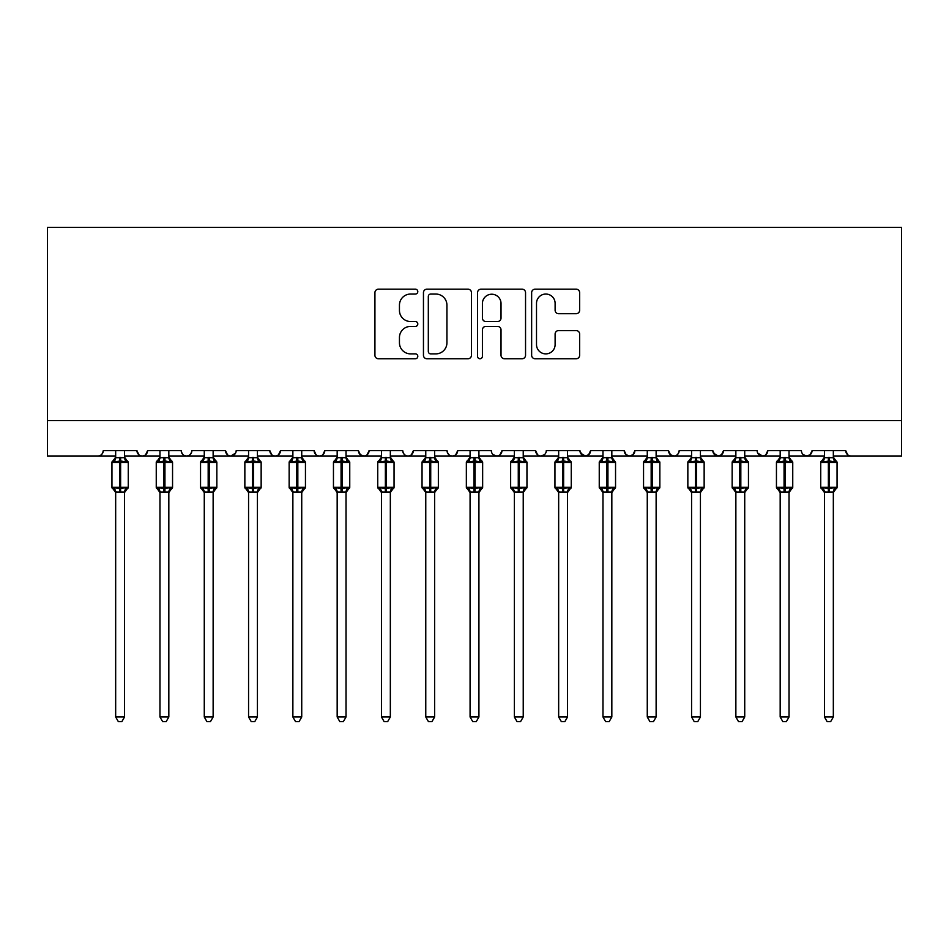 <?xml version="1.0" encoding="UTF-8"?>
<svg xmlns="http://www.w3.org/2000/svg" width="949" height="949" viewBox="0 0 949 949"><rect width="100%" height="100%" fill="white"/><g stroke="black" fill="none" stroke-linecap="round" stroke-linejoin="round"><path stroke-width="1.42" d="M417.797 291.616A2.432 2.432 0 0 0 415.365 289.184L378.402 289.184A3.476 3.476 0 0 0 374.926 292.66L374.926 355.282A3.476 3.476 0 0 0 378.402 358.758L415.365 358.758A2.432 2.432 0 0 0 417.797 356.326A2.432 2.432 0 0 0 415.365 353.882L410.585 353.882A11.127 11.127 0 0 1 399.446 342.755L399.446 337.536A11.127 11.127 0 0 1 410.585 326.409L415.365 326.409A2.432 2.432 0 0 0 417.797 323.965A2.432 2.432 0 0 0 415.365 321.533L410.585 321.533A11.127 11.127 0 0 1 399.446 310.406L399.446 305.187A11.127 11.127 0 0 1 410.585 294.048L415.365 294.048A2.432 2.432 0 0 0 417.797 291.616M576.162 313.704A3.476 3.476 0 0 0 579.637 310.228L579.637 292.66A3.476 3.476 0 0 0 576.162 289.184L535.117 289.184A3.476 3.476 0 0 0 531.642 292.66L531.642 355.282A3.476 3.476 0 0 0 535.117 358.758L576.162 358.758A3.476 3.476 0 0 0 579.637 355.282L579.637 334.06A3.476 3.476 0 0 0 576.162 330.584L558.593 330.584A3.476 3.476 0 0 0 555.118 334.06L555.118 344.582A9.3 9.3 0 0 1 545.817 353.882A9.3 9.3 0 0 1 536.505 344.582L536.505 303.36A9.3 9.3 0 0 1 545.817 294.048A9.3 9.3 0 0 1 555.118 303.36L555.118 310.228A3.476 3.476 0 0 0 558.593 313.704L576.162 313.704M47.45 420.537L901.55 420.537L901.55 227.392L47.45 227.392L47.45 455.983L97.949 455.983C100.772 456.078 102.539 454.31 103.263 450.668L136.941 450.668L138.874 454.773M471.451 292.66A3.476 3.476 0 0 0 467.976 289.184L426.931 289.184A3.476 3.476 0 0 0 423.456 292.66L423.456 355.282A3.476 3.476 0 0 0 426.931 358.758L467.976 358.758A3.476 3.476 0 0 0 471.451 355.282L471.451 292.66M481.024 289.184L522.069 289.184A3.476 3.476 0 0 1 525.544 292.66L525.544 355.282A3.476 3.476 0 0 1 522.069 358.758L504.5 358.758A3.476 3.476 0 0 1 501.025 355.282L501.025 329.884A3.476 3.476 0 0 0 497.549 326.409L485.888 326.409A3.476 3.476 0 0 0 482.412 329.884L482.412 356.326A2.432 2.432 0 0 1 479.98 358.758A2.432 2.432 0 0 1 477.549 356.326L477.549 292.66A3.476 3.476 0 0 1 481.024 289.184M124.533 455.983L142.255 455.983C139.432 456.078 137.664 454.31 136.941 450.668A5.314 5.314 0 0 0 142.255 455.983A5.314 5.314 0 0 0 147.57 450.668L181.235 450.668A5.314 5.314 0 0 0 186.55 455.983A5.314 5.314 0 0 0 191.864 450.668L225.53 450.668A5.314 5.314 0 0 0 230.856 455.983A5.314 5.314 0 0 0 236.171 450.668L269.836 450.668A5.314 5.314 0 0 0 275.151 455.983A5.314 5.314 0 0 0 280.465 450.668L314.131 450.668A5.314 5.314 0 0 0 319.445 455.983A5.314 5.314 0 0 0 324.772 450.668L358.437 450.668A5.314 5.314 0 0 0 363.752 455.983A5.314 5.314 0 0 0 369.066 450.668L402.732 450.668A5.314 5.314 0 0 0 408.046 455.983A5.314 5.314 0 0 0 413.361 450.668L447.038 450.668A5.314 5.314 0 0 0 452.353 455.983A5.314 5.314 0 0 0 457.667 450.668L491.333 450.668A5.314 5.314 0 0 0 496.647 455.983A5.314 5.314 0 0 0 501.962 450.668L535.639 450.668A5.314 5.314 0 0 0 540.954 455.983A5.314 5.314 0 0 0 546.268 450.668L579.934 450.668A5.314 5.314 0 0 0 585.248 455.983A5.314 5.314 0 0 0 590.563 450.668L624.228 450.668A5.314 5.314 0 0 0 629.555 455.983A5.314 5.314 0 0 0 634.869 450.668L668.535 450.668A5.314 5.314 0 0 0 673.849 455.983A5.314 5.314 0 0 0 679.164 450.668L712.829 450.668A5.314 5.314 0 0 0 718.144 455.983A5.314 5.314 0 0 0 723.47 450.668L757.136 450.668A5.314 5.314 0 0 0 762.45 455.983A5.314 5.314 0 0 0 767.765 450.668L801.431 450.668A5.314 5.314 0 0 0 806.745 455.983A5.314 5.314 0 0 0 812.059 450.668L845.737 450.668L847.671 454.773M812.059 450.668L810.126 454.773L806.745 455.983L803.329 454.737M744.728 455.983L762.45 455.983C765.274 456.078 767.041 454.31 767.765 450.668L765.819 454.773M723.47 450.668L721.525 454.773M712.829 450.668L714.775 454.773M668.535 450.668L670.48 454.773M634.869 450.668L632.924 454.773M624.228 450.668L626.174 454.773M590.563 450.668L588.617 454.773M579.934 450.668L581.879 454.773M523.231 455.983L540.954 455.983C538.13 456.078 536.363 454.31 535.639 450.668L537.573 454.773M478.925 455.983L496.647 455.983C499.471 456.078 501.238 454.31 501.962 450.668L500.028 454.773M434.63 455.983L452.353 455.983C455.164 456.078 456.943 454.31 457.667 450.668L455.722 454.773M390.336 455.983L408.046 455.983C410.87 456.078 412.637 454.31 413.361 450.668L411.427 454.773M346.029 455.983L363.752 455.983C366.575 456.078 368.342 454.31 369.066 450.668L367.121 454.773M358.437 450.668L360.383 454.773M301.735 455.983L319.445 455.983C322.269 456.078 324.048 454.31 324.772 450.668L322.826 454.773M337.168 455.983L319.445 455.983C316.634 456.078 314.854 454.31 314.131 450.668L316.076 454.773M257.428 455.983L275.151 455.983C277.974 456.078 279.741 454.31 280.465 450.668L278.52 454.773M292.873 455.983L275.151 455.983C272.327 456.078 270.56 454.31 269.836 450.668L271.782 454.773M213.134 455.983L230.856 455.983C228.033 456.078 226.265 454.31 225.53 450.668L227.475 454.773M159.966 455.983L142.255 455.983C145.067 456.078 146.846 454.31 147.57 450.668L145.624 454.773M845.737 450.668A5.314 5.314 0 0 0 851.051 455.983C848.228 456.078 846.461 454.31 845.737 450.668M901.55 420.537L901.55 455.983L833.329 455.983M97.949 455.983C100.772 456.078 102.539 454.31 103.263 450.668A5.314 5.314 0 0 1 97.949 455.983L115.671 455.983M168.827 455.983L186.55 455.983C189.373 456.078 191.14 454.31 191.864 450.668M204.272 455.983L186.55 455.983C183.726 456.078 181.959 454.31 181.235 450.668M248.567 455.983L230.856 455.983L235.589 453.076M381.474 455.983L363.752 455.983L360.323 454.737M425.769 455.983L408.046 455.983C405.235 456.078 403.455 454.31 402.732 450.668M470.075 455.983L452.353 455.983C449.529 456.078 447.762 454.31 447.038 450.668M514.37 455.983L496.647 455.983L493.231 454.737M558.664 455.983L540.954 455.983L544.37 454.737M567.526 455.983L585.248 455.983L588.677 454.737M602.971 455.983L585.248 455.983L580.503 453.076M611.832 455.983L629.555 455.983L632.971 454.737M647.265 455.983L629.555 455.983L626.126 454.737M656.127 455.983L673.849 455.983C676.673 456.078 678.44 454.31 679.164 450.668M691.572 455.983L673.849 455.983L670.421 454.737M700.433 455.983L718.144 455.983L721.572 454.737M735.866 455.983L718.144 455.983L713.411 453.076M780.173 455.983L762.45 455.983L757.705 453.076M430.751 294.048A2.432 2.432 0 0 0 428.319 296.491L428.319 351.45A2.432 2.432 0 0 0 430.751 353.882L435.805 353.882A11.127 11.127 0 0 0 446.932 342.755L446.932 305.187A11.127 11.127 0 0 0 435.805 294.048L430.751 294.048M501.025 303.538A9.3 9.3 0 0 0 491.724 294.226A9.3 9.3 0 0 0 482.412 303.538L482.412 318.057A3.476 3.476 0 0 0 485.888 321.533L497.549 321.533A3.476 3.476 0 0 0 501.025 318.057L501.025 303.538M128.151 461.866A1.768 1.768 0 0 1 128.257 462.448L127.095 460.787A1.768 1.768 0 0 1 127.605 461.072M115.671 492.578L111.946 487.264L128.257 487.264A1.768 1.768 0 0 1 127.095 488.925L124.533 492.578L128.257 487.264L128.257 462.448L111.946 462.448A1.768 1.768 0 0 1 113.109 460.787L111.946 462.448L111.946 487.264A1.768 1.768 0 0 0 113.109 488.925L114.39 487.608L119.574 488.854L125.814 487.608L126.585 488.747A3.903 3.713 0 0 0 124.533 492.021L115.671 492.021A3.903 3.713 0 0 0 113.619 488.747M115.671 457.691L124.533 457.691A3.903 3.713 180 0 0 126.585 460.965L125.814 462.104L120.63 460.858L114.39 462.104L113.619 460.965A3.903 3.713 180 0 0 115.671 457.691L115.671 450.668M115.671 457.881L114.39 462.104L113.619 460.965M124.533 491.997L124.533 716.993L115.671 716.993L115.671 491.997M119.574 457.347L119.574 492.353L115.671 491.831L114.39 487.608M124.533 450.668L124.533 457.715M124.533 457.881L125.814 462.104M125.814 487.608L124.533 491.831M124.533 716.993L121.875 721.608L118.328 721.608L115.671 716.993M172.457 461.866A1.768 1.768 0 0 1 172.552 462.448L171.389 460.787A1.768 1.768 0 0 1 171.899 461.072M159.966 492.578L156.253 487.264L172.552 487.264A1.768 1.768 0 0 1 171.389 488.925L168.827 492.578L172.552 487.264L172.552 462.448L156.253 462.448L156.253 487.264A1.768 1.768 0 0 0 157.415 488.925L158.685 487.608L163.869 488.854L170.12 487.608L170.879 488.747A3.903 3.713 0 0 0 168.827 492.021L159.966 492.021A3.903 3.713 0 0 0 157.925 488.747M159.966 457.691L168.827 457.691A3.903 3.713 180 0 0 170.879 460.965L170.12 462.104L164.936 460.858L158.685 462.104L157.415 460.787A1.768 1.768 0 0 0 156.253 462.448L157.925 460.965A3.903 3.713 180 0 0 159.966 457.691L159.966 450.668M216.752 461.866A1.768 1.768 0 0 1 216.847 462.448L215.684 460.787A1.768 1.768 0 0 1 216.194 461.072M204.272 492.578L200.547 487.264L216.847 487.264A1.768 1.768 0 0 1 215.684 488.925L213.134 492.578L216.847 487.264L216.847 462.448L200.547 462.448A1.768 1.768 0 0 1 201.71 460.787L200.547 462.448L200.547 487.264A1.768 1.768 0 0 0 201.71 488.925L202.991 487.608L208.175 488.854L214.415 487.608L215.174 488.747A3.903 3.713 0 0 0 213.134 492.021L204.272 492.021A3.903 3.713 0 0 0 202.22 488.747M204.272 457.691L213.134 457.691A3.903 3.713 180 0 0 215.174 460.965L214.415 462.104L209.231 460.858L202.991 462.104L202.22 460.965A3.903 3.713 180 0 0 204.272 457.691L204.272 450.668M261.058 461.866A1.768 1.768 0 0 1 261.153 462.448L259.99 460.787A1.768 1.768 0 0 1 260.5 461.072M248.567 492.578L244.854 487.264L261.153 487.264A1.768 1.768 0 0 1 259.99 488.925L257.428 492.578L261.153 487.264L261.153 462.448L244.854 462.448L244.854 487.264A1.768 1.768 0 0 0 246.016 488.925L247.286 487.608L252.47 488.854L258.721 487.608L259.48 488.747A3.903 3.713 0 0 0 257.428 492.021L248.567 492.021A3.903 3.713 0 0 0 246.526 488.747M248.567 457.691L257.428 457.691A3.903 3.713 180 0 0 259.48 460.965L258.721 462.104L253.537 460.858L247.286 462.104L246.016 460.787A1.768 1.768 0 0 0 244.854 462.448L246.526 460.965A3.903 3.713 180 0 0 248.567 457.691L248.567 450.668M305.353 461.866A1.768 1.768 0 0 1 305.448 462.448L304.285 460.787A1.768 1.768 0 0 1 304.795 461.072M292.873 492.578L289.148 487.264L305.448 487.264A1.768 1.768 0 0 1 304.285 488.925L301.735 492.578L305.448 487.264L305.448 462.448L289.148 462.448A1.768 1.768 0 0 1 290.311 460.787L289.148 462.448L289.148 487.264A1.768 1.768 0 0 0 290.311 488.925L291.58 487.608L296.764 488.854L303.016 487.608L303.775 488.747A3.903 3.713 0 0 0 301.735 492.021L292.873 492.021A3.903 3.713 0 0 0 290.821 488.747M292.873 457.691L301.735 457.691A3.903 3.713 180 0 0 303.775 460.965L303.016 462.104L297.832 460.858L291.58 462.104L290.821 460.965A3.903 3.713 180 0 0 292.873 457.691L292.873 450.668M159.966 457.881L158.685 462.104L157.925 460.965M168.827 491.997L168.827 716.993L159.966 716.993L159.966 491.997M163.869 457.347L163.869 492.353L159.966 491.831L158.685 487.608M168.827 450.668L168.827 457.715M168.839 457.881L170.12 462.104M170.12 487.608L168.839 491.831M168.827 716.993L166.17 721.608L162.635 721.608L159.966 716.993M204.272 457.881L202.991 462.104L202.22 460.965M213.134 491.997L213.134 716.993L204.272 716.993L204.272 491.997M208.175 457.347L208.175 492.353L204.272 491.831L202.991 487.608M213.134 450.668L213.134 457.715M213.134 457.881L214.415 462.104M214.415 487.608L213.134 491.831M213.134 716.993L210.476 721.608L206.929 721.608L204.272 716.993M248.567 457.881L247.286 462.104L246.526 460.965M257.428 491.997L257.428 716.993L248.567 716.993L248.567 491.997M252.47 457.347L252.47 492.353L248.567 491.831L247.286 487.608M257.428 450.668L257.428 457.715M257.428 457.881L258.721 462.104M258.721 487.608L257.428 491.831M257.428 716.993L254.771 721.608L251.236 721.608L248.567 716.993M292.873 457.881L291.58 462.104L290.821 460.965M301.735 491.997L301.735 716.993L292.873 716.993L292.873 491.997M296.764 457.347L296.764 492.353L292.873 491.831L291.58 487.608M301.735 450.668L301.735 457.715M301.735 457.881L303.016 462.104M303.016 487.608L301.735 491.831M301.735 716.993L299.065 721.608L295.53 721.608L292.873 716.993M349.659 461.866A1.768 1.768 0 0 1 349.754 462.448L348.591 460.787A1.768 1.768 0 0 1 349.102 461.072M337.168 492.578L333.455 487.264L349.754 487.264A1.768 1.768 0 0 1 348.591 488.925L346.029 492.578L349.754 487.264L349.754 462.448L333.455 462.448L333.455 487.264A1.768 1.768 0 0 0 334.617 488.925L335.887 487.608L341.071 488.854L347.322 487.608L348.081 488.747A3.903 3.713 0 0 0 346.029 492.021L337.168 492.021A3.903 3.713 0 0 0 335.127 488.747M337.168 457.691L346.029 457.691A3.903 3.713 180 0 0 348.081 460.965L347.322 462.104L342.126 460.858L335.887 462.104L334.617 460.787A1.768 1.768 0 0 0 333.455 462.448L335.127 460.965A3.903 3.713 180 0 0 337.168 457.691L337.168 450.668M337.168 457.881L335.887 462.104L335.127 460.965M346.029 491.997L346.029 716.993L337.168 716.993L337.168 491.997M341.071 457.347L341.071 492.353L337.168 491.831L335.887 487.608M346.029 450.668L346.029 457.715M346.029 457.881L347.322 462.104M347.322 487.608L346.029 491.831M346.029 716.993L343.372 721.608L339.825 721.608L337.168 716.993M393.954 461.866A1.768 1.768 0 0 1 394.049 462.448L392.886 460.787A1.768 1.768 0 0 1 393.396 461.072M381.474 492.578L377.749 487.264L394.049 487.264A1.768 1.768 0 0 1 392.886 488.925L390.336 492.578L394.049 487.264L394.049 462.448L377.749 462.448A1.768 1.768 0 0 1 378.912 460.787L377.749 462.448L377.749 487.264A1.768 1.768 0 0 0 378.912 488.925L380.181 487.608L385.365 488.854L391.617 487.608L392.376 488.747A3.903 3.713 0 0 0 390.336 492.021L381.474 492.021A3.903 3.713 0 0 0 379.422 488.747M381.474 457.691L390.336 457.691A3.903 3.713 180 0 0 392.376 460.965L391.617 462.104L386.433 460.858L380.181 462.104L379.422 460.965A3.903 3.713 180 0 0 381.474 457.691L381.474 450.668M381.462 457.881L380.181 462.104L379.422 460.965M390.336 491.997L390.336 716.993L381.474 716.993L381.474 491.997M385.365 457.347L385.365 492.353L381.462 491.831L380.181 487.608M390.336 450.668L390.336 457.715M390.336 457.881L391.617 462.104M391.617 487.608L390.336 491.831M390.336 716.993L387.667 721.608L384.131 721.608L381.474 716.993M438.26 461.866A1.768 1.768 0 0 1 438.355 462.448L437.192 460.787A1.768 1.768 0 0 1 437.703 461.072M425.769 492.578L422.044 487.264L438.355 487.264A1.768 1.768 0 0 1 437.192 488.925L434.63 492.578L438.355 487.264L438.355 462.448L422.044 462.448L422.044 487.264A1.768 1.768 0 0 0 423.207 488.925L424.488 487.608L429.672 488.854L435.911 487.608L436.682 488.747A3.903 3.713 0 0 0 434.63 492.021L425.769 492.021A3.903 3.713 0 0 0 423.728 488.747M425.769 457.691L434.63 457.691A3.903 3.713 180 0 0 436.682 460.965L435.911 462.104L430.727 460.858L424.488 462.104L423.207 460.787A1.768 1.768 0 0 0 422.044 462.448L423.728 460.965A3.903 3.713 180 0 0 425.769 457.691L425.769 450.668M425.769 457.881L424.488 462.104L423.728 460.965M434.63 491.997L434.63 716.993L425.769 716.993L425.769 491.997M429.672 457.347L429.672 492.353L425.769 491.831L424.488 487.608M434.63 450.668L434.63 457.715M434.63 457.881L435.911 462.104M435.911 487.608L434.63 491.831M434.63 716.993L431.973 721.608L428.426 721.608L425.769 716.993M482.555 461.866A1.768 1.768 0 0 1 482.65 462.448L481.487 460.787A1.768 1.768 0 0 1 481.997 461.072M470.075 492.578L466.35 487.264L482.65 487.264A1.768 1.768 0 0 1 481.487 488.925L478.925 492.578L482.65 487.264L482.65 462.448L466.35 462.448A1.768 1.768 0 0 1 467.513 460.787L466.35 462.448L466.35 487.264A1.768 1.768 0 0 0 467.513 488.925L468.782 487.608L473.966 488.854L480.218 487.608L480.977 488.747A3.903 3.713 0 0 0 478.925 492.021L470.075 492.021A3.903 3.713 0 0 0 468.023 488.747M470.075 457.691L478.925 457.691A3.903 3.713 180 0 0 480.977 460.965L480.218 462.104L475.034 460.858L468.782 462.104L468.023 460.965A3.903 3.713 180 0 0 470.075 457.691L470.075 450.668M470.063 457.881L468.782 462.104L468.023 460.965M478.925 491.997L478.925 716.993L470.075 716.993L470.075 491.997M473.966 457.347L473.966 492.353L470.063 491.831L468.782 487.608M478.925 450.668L478.925 457.715M478.937 457.881L480.218 462.104M480.218 487.608L478.937 491.831M478.925 716.993L476.268 721.608L472.732 721.608L470.075 716.993M526.849 461.866A1.768 1.768 0 0 1 526.956 462.448L510.645 462.448A1.768 1.768 0 0 1 511.808 460.787L510.645 462.448L510.645 487.264A1.768 1.768 0 0 0 511.808 488.925L513.089 487.608L518.273 488.854L524.512 487.608L525.272 488.747A3.903 3.713 0 0 0 523.231 492.021L514.37 492.021A3.903 3.713 0 0 0 512.318 488.747M514.37 492.578L510.645 487.264L526.956 487.264A1.768 1.768 0 0 1 525.793 488.925L523.231 492.578L526.956 487.264L526.956 462.448L523.231 457.121M514.37 457.691L523.231 457.691A3.903 3.713 180 0 0 525.272 460.965L524.512 462.104L519.328 460.858L513.089 462.104L512.318 460.965A3.903 3.713 180 0 0 514.37 457.691L514.37 450.668M514.37 457.881L513.089 462.104L512.318 460.965M523.231 491.997L523.231 716.993L514.37 716.993L514.37 491.997M518.273 457.347L518.273 492.353L514.37 491.831L513.089 487.608M523.231 450.668L523.231 457.715M523.231 457.881L524.512 462.104M524.512 487.608L523.231 491.831M523.231 716.993L520.574 721.608L517.027 721.608L514.37 716.993M571.156 461.866A1.768 1.768 0 0 1 571.251 462.448L570.088 460.787A1.768 1.768 0 0 1 570.598 461.072M558.664 492.578L554.951 487.264L571.251 487.264A1.768 1.768 0 0 1 570.088 488.925L567.526 492.578L571.251 487.264L571.251 462.448L554.951 462.448A1.768 1.768 0 0 1 556.114 460.787L554.951 462.448L554.951 487.264A1.768 1.768 0 0 0 556.114 488.925L557.383 487.608L562.567 488.854L568.819 487.608L569.578 488.747A3.903 3.713 0 0 0 567.526 492.021L558.664 492.021A3.903 3.713 0 0 0 556.624 488.747M558.664 457.691L567.526 457.691A3.903 3.713 180 0 0 569.578 460.965L568.819 462.104L563.635 460.858L557.383 462.104L556.624 460.965A3.903 3.713 180 0 0 558.664 457.691L558.664 450.668M558.664 457.881L557.383 462.104L556.624 460.965M567.526 491.997L567.526 716.993L558.664 716.993L558.664 491.997M562.567 457.347L562.567 492.353L558.664 491.831L557.383 487.608M567.526 450.668L567.526 457.715M567.538 457.881L568.819 462.104M568.819 487.608L567.538 491.831M567.526 716.993L564.869 721.608L561.333 721.608L558.664 716.993M615.45 461.866A1.768 1.768 0 0 1 615.545 462.448L599.246 462.448A1.768 1.768 0 0 1 600.409 460.787L599.246 462.448L599.246 487.264A1.768 1.768 0 0 0 600.409 488.925L601.678 487.608L606.874 488.854L613.113 487.608L613.873 488.747A3.903 3.713 0 0 0 611.832 492.021L602.971 492.021A3.903 3.713 0 0 0 600.919 488.747M602.971 492.578L599.246 487.264L615.545 487.264A1.768 1.768 0 0 1 614.383 488.925L611.832 492.578L615.545 487.264L615.545 462.448L611.832 457.121M602.971 457.691L611.832 457.691A3.903 3.713 180 0 0 613.873 460.965L613.113 462.104L607.929 460.858L601.678 462.104L600.919 460.965A3.903 3.713 180 0 0 602.971 457.691L602.971 450.668M602.971 457.881L601.678 462.104L600.919 460.965M611.832 491.997L611.832 716.993L602.971 716.993L602.971 491.997M606.874 457.347L606.874 492.353L602.971 491.831L601.678 487.608M611.832 450.668L611.832 457.715M611.832 457.881L613.113 462.104M613.113 487.608L611.832 491.831M611.832 716.993L609.175 721.608L605.628 721.608L602.971 716.993M659.757 461.866A1.768 1.768 0 0 1 659.852 462.448L643.552 462.448L643.552 487.264A1.768 1.768 0 0 0 644.715 488.925L645.984 487.608L651.168 488.854L657.42 487.608L658.179 488.747A3.903 3.713 0 0 0 656.127 492.021L647.265 492.021A3.903 3.713 0 0 0 645.225 488.747M647.265 492.578L643.552 487.264L659.852 487.264A1.768 1.768 0 0 1 658.689 488.925L656.127 492.578L659.852 487.264L659.852 462.448L656.127 457.121M647.265 457.691L656.127 457.691A3.903 3.713 180 0 0 658.179 460.965L657.42 462.104L652.236 460.858L645.984 462.104L644.715 460.787A1.768 1.768 0 0 0 643.552 462.448L645.225 460.965A3.903 3.713 180 0 0 647.265 457.691L647.265 450.668M647.265 457.881L645.984 462.104L645.225 460.965M656.127 491.997L656.127 716.993L647.265 716.993L647.265 491.997M651.168 457.347L651.168 492.353L647.265 491.831L645.984 487.608M656.127 450.668L656.127 457.715M656.127 457.881L657.42 462.104M657.42 487.608L656.127 491.831M656.127 716.993L653.47 721.608L649.935 721.608L647.265 716.993M704.051 461.866A1.768 1.768 0 0 1 704.146 462.448L702.984 460.787A1.768 1.768 0 0 1 703.494 461.072M691.572 492.578L687.847 487.264L704.146 487.264A1.768 1.768 0 0 1 702.984 488.925L700.433 492.578L704.146 487.264L704.146 462.448L687.847 462.448L687.847 487.264A1.768 1.768 0 0 0 689.01 488.925L690.279 487.608L695.463 488.854L701.714 487.608L702.474 488.747A3.903 3.713 0 0 0 700.433 492.021L691.572 492.021A3.903 3.713 0 0 0 689.52 488.747M691.572 457.691L700.433 457.691A3.903 3.713 180 0 0 702.474 460.965L701.714 462.104L696.53 460.858L690.279 462.104L689.01 460.787A1.768 1.768 0 0 0 687.847 462.448L689.52 460.965A3.903 3.713 180 0 0 691.572 457.691L691.572 450.668M691.572 457.881L690.279 462.104L689.52 460.965M700.433 491.997L700.433 716.993L691.572 716.993L691.572 491.997M695.463 457.347L695.463 492.353L691.572 491.831L690.279 487.608M700.433 450.668L700.433 457.715M700.433 457.881L701.714 462.104M701.714 487.608L700.433 491.831M700.433 716.993L697.764 721.608L694.229 721.608L691.572 716.993M748.358 461.866A1.768 1.768 0 0 1 748.453 462.448L732.154 462.448A1.768 1.768 0 0 1 733.316 460.787L732.154 462.448L732.154 487.264A1.768 1.768 0 0 0 733.316 488.925L734.585 487.608L739.769 488.854L746.009 487.608L746.78 488.747A3.903 3.713 0 0 0 744.728 492.021L735.866 492.021A3.903 3.713 0 0 0 733.826 488.747M735.866 492.578L732.154 487.264L748.453 487.264A1.768 1.768 0 0 1 747.29 488.925L744.728 492.578L748.453 487.264L748.453 462.448L744.728 457.121M735.866 457.691L744.728 457.691A3.903 3.713 180 0 0 746.78 460.965L746.009 462.104L740.825 460.858L734.585 462.104L733.826 460.965A3.903 3.713 180 0 0 735.866 457.691L735.866 450.668M735.866 457.881L734.585 462.104L733.826 460.965M744.728 491.997L744.728 716.993L735.866 716.993L735.866 491.997M739.769 457.347L739.769 492.353L735.866 491.831L734.585 487.608M744.728 450.668L744.728 457.715M744.728 457.881L746.009 462.104M746.009 487.608L744.728 491.831M744.728 716.993L742.071 721.608L738.524 721.608L735.866 716.993M792.652 461.866A1.768 1.768 0 0 1 792.747 462.448L791.585 460.787A1.768 1.768 0 0 1 792.095 461.072M780.173 492.578L776.448 487.264L792.747 487.264A1.768 1.768 0 0 1 791.585 488.925L789.034 492.578L792.747 487.264L792.747 462.448L776.448 462.448A1.768 1.768 0 0 1 777.611 460.787L776.448 462.448L776.448 487.264A1.768 1.768 0 0 0 777.611 488.925L778.88 487.608L784.064 488.854L790.315 487.608L791.075 488.747A3.903 3.713 0 0 0 789.034 492.021L780.173 492.021A3.903 3.713 0 0 0 778.121 488.747M780.173 457.691L789.034 457.691A3.903 3.713 180 0 0 791.075 460.965L790.315 462.104L785.131 460.858L778.88 462.104L778.121 460.965A3.903 3.713 180 0 0 780.173 457.691L780.173 450.668M780.161 457.881L778.88 462.104L778.121 460.965M789.034 491.997L789.034 716.993L780.173 716.993L780.173 491.997M784.064 457.347L784.064 492.353L780.161 491.831L778.88 487.608M789.034 450.668L789.034 457.715M789.034 457.881L790.315 462.104M790.315 487.608L789.034 491.831M789.034 716.993L786.365 721.608L782.83 721.608L780.173 716.993M836.947 461.866A1.768 1.768 0 0 1 837.054 462.448L835.891 460.787A1.768 1.768 0 0 1 836.401 461.072M824.467 492.578L820.743 487.264L837.054 487.264A1.768 1.768 0 0 1 835.891 488.925L833.329 492.578L837.054 487.264L837.054 462.448L820.743 462.448L820.743 487.264A1.768 1.768 0 0 0 821.905 488.925L823.186 487.608L828.37 488.854L834.61 487.608L835.381 488.747A3.903 3.713 0 0 0 833.329 492.021L824.467 492.021A3.903 3.713 0 0 0 822.415 488.747M824.467 457.691L833.329 457.691A3.903 3.713 180 0 0 835.381 460.965L834.61 462.104L829.426 460.858L823.186 462.104L821.905 460.787A1.768 1.768 0 0 0 820.743 462.448L822.415 460.965A3.903 3.713 180 0 0 824.467 457.691L824.467 450.668M824.467 457.881L823.186 462.104L822.415 460.965M833.329 491.997L833.329 716.993L824.467 716.993L824.467 491.997M828.37 457.347L828.37 492.353L824.467 491.831L823.186 487.608M833.329 450.668L833.329 457.715M833.329 457.881L834.61 462.104M834.61 487.608L833.329 491.831M833.329 716.993L830.672 721.608L827.125 721.608L824.467 716.993M120.63 492.353L120.63 457.347M164.936 492.353L164.936 457.347M209.231 492.353L209.231 457.347M253.537 492.353L253.537 457.347M297.832 492.353L297.832 457.347M342.126 492.353L342.126 457.347M386.433 492.353L386.433 457.347M430.727 492.353L430.727 457.347M475.034 492.353L475.034 457.347M519.328 492.353L519.328 457.347M563.635 492.353L563.635 457.347M607.929 492.353L607.929 457.347M652.236 492.353L652.236 457.347M696.53 492.353L696.53 457.347M740.825 492.353L740.825 457.347M785.131 492.353L785.131 457.347M829.426 492.353L829.426 457.347M789.034 455.983L824.467 455.983M113.109 460.787L115.671 457.121M127.095 460.787L124.533 457.121M216.847 487.264L216.847 462.448M156.253 487.264L156.253 462.448M157.415 460.787L159.966 457.121M171.389 460.787L168.827 457.121M201.71 460.787L204.272 457.121M215.684 460.787L213.134 457.121M244.854 487.264L244.854 462.448M246.016 460.787L248.567 457.121M259.99 460.787L257.428 457.121M290.311 460.787L292.873 457.121M304.285 460.787L301.735 457.121M333.455 487.264L333.455 462.448M334.617 460.787L337.168 457.121M348.591 460.787L346.029 457.121M378.912 460.787L381.474 457.121M392.886 460.787L390.336 457.121M438.355 487.264L438.355 462.448M422.044 487.264L422.044 462.448M423.207 460.787L425.769 457.121M437.192 460.787L434.63 457.121M467.513 460.787L470.075 457.121M481.487 460.787L478.925 457.121M511.808 460.787L514.37 457.121M571.251 487.264L571.251 462.448M556.114 460.787L558.664 457.121M570.088 460.787L567.526 457.121M600.409 460.787L602.971 457.121M643.552 487.264L643.552 462.448M644.715 460.787L647.265 457.121M687.847 487.264L687.847 462.448M689.01 460.787L691.572 457.121M702.984 460.787L700.433 457.121M733.316 460.787L735.866 457.121M777.611 460.787L780.173 457.121M791.585 460.787L789.034 457.121M837.054 487.264L837.054 462.448M820.743 487.264L820.743 462.448M821.905 460.787L824.467 457.121M835.891 460.787L833.329 457.121"/></g></svg>
